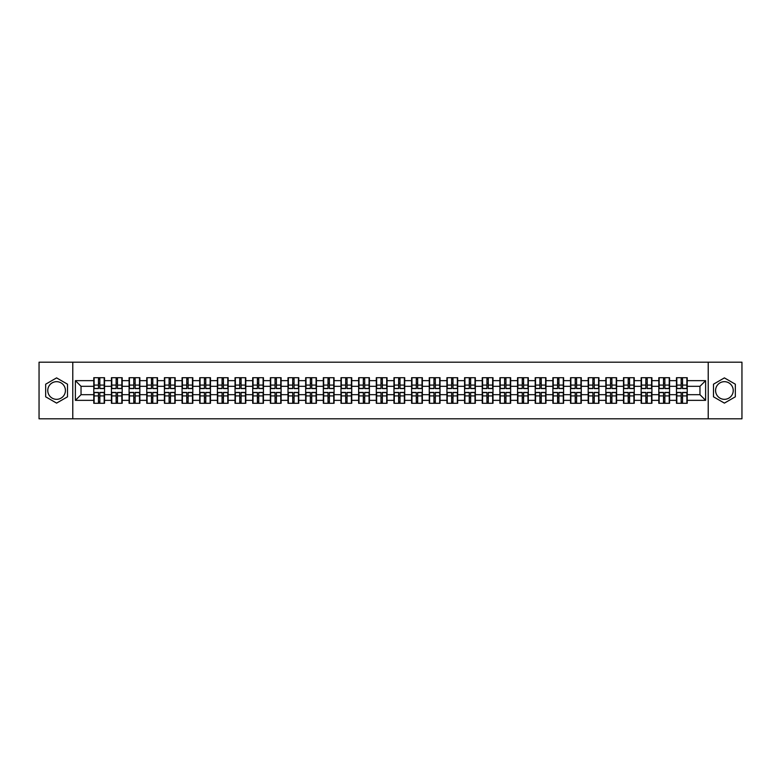 <?xml version="1.0" encoding="UTF-8"?>
<svg xmlns="http://www.w3.org/2000/svg" width="781" height="781" viewBox="0 0 781 781"><rect width="100%" height="100%" fill="white"/><g stroke="black" fill="none" stroke-linecap="round" stroke-linejoin="round"><path stroke-width="1.17" d="M724.407 381.675A8.825 8.825 0 0 0 715.581 390.5A8.825 8.825 0 0 0 724.407 399.325A8.825 8.825 0 0 0 733.232 390.5A8.825 8.825 0 0 0 724.407 381.675M56.593 399.325A8.825 8.825 0 0 1 47.768 390.5A8.825 8.825 0 0 1 56.593 381.675A8.825 8.825 0 0 1 65.419 390.5A8.825 8.825 0 0 1 56.593 399.325M708.221 418.801L741.95 418.801L741.95 362.199L708.221 362.199L708.221 418.801L72.779 418.801L72.779 362.199L39.05 362.199L39.05 418.801L72.779 418.801M708.221 362.199L72.779 362.199M699.961 394.688L699.961 386.312L687.221 386.312L687.221 394.688L699.961 394.688L705.614 400.35L705.614 380.65L687.221 380.65L687.221 377.711L676.473 377.711L676.473 386.312L669.571 386.312L669.571 394.688L676.473 394.688L676.473 386.312M705.614 400.35L687.221 400.35L687.221 403.289L676.473 403.289L676.473 400.35L669.571 400.35L669.571 403.289L658.813 403.289L658.813 400.35L651.91 400.35L651.91 403.289L641.152 403.289L641.152 400.35L634.25 400.35L634.25 403.289L623.502 403.289L623.502 400.35L616.59 400.35L616.59 403.289L605.841 403.289L605.841 400.35L598.939 400.35L598.939 403.289L588.181 403.289L588.181 400.35L581.279 400.35L581.279 403.289L570.53 403.289L570.53 400.35L563.618 400.35L563.618 403.289L552.87 403.289L552.87 400.35L545.968 400.35L545.968 403.289L535.21 403.289L535.21 400.35L528.307 400.35L528.307 403.289L517.549 403.289L517.549 400.35L510.647 400.35L510.647 403.289L499.899 403.289L499.899 400.35L492.996 400.35L492.996 403.289L482.238 403.289L482.238 400.35L475.336 400.35L475.336 403.289L464.578 403.289L464.578 400.35L457.676 400.35L457.676 403.289L446.927 403.289L446.927 400.35L440.015 400.35L440.015 403.289L429.267 403.289L429.267 400.35L422.365 400.35L422.365 403.289L411.607 403.289L411.607 400.35L404.704 400.35L404.704 403.289L393.956 403.289L393.956 400.35L387.044 400.35L387.044 403.289L376.296 403.289L376.296 400.35L369.393 400.35L369.393 403.289L358.635 403.289L358.635 400.35L351.733 400.35L351.733 403.289L340.985 403.289L340.985 400.35L334.073 400.35L334.073 403.289L323.324 403.289L323.324 400.35L316.422 400.35L316.422 403.289L305.664 403.289L305.664 400.35L298.762 400.35L298.762 403.289L288.004 403.289L288.004 400.35L281.101 400.35L281.101 403.289L270.353 403.289L270.353 400.35L263.451 400.35L263.451 403.289L252.693 403.289L252.693 400.35L245.79 400.35L245.79 403.289L235.032 403.289L235.032 400.35L228.13 400.35L228.13 403.289L217.382 403.289L217.382 400.35L210.47 400.35L210.47 403.289L199.721 403.289L199.721 400.35L192.819 400.35L192.819 403.289L182.061 403.289L182.061 400.35L175.159 400.35L175.159 403.289L164.41 403.289L164.41 400.35L157.498 400.35L157.498 403.289L146.75 403.289L146.75 400.35L139.848 400.35L139.848 403.289L129.09 403.289L129.09 400.35L122.187 400.35L122.187 403.289L111.429 403.289L111.429 400.35L104.527 400.35L104.527 403.289L93.779 403.289L93.779 400.35L75.386 400.35L75.386 380.65L93.779 380.65L93.779 386.312L81.039 386.312L81.039 394.688L93.779 394.688L93.779 386.312M676.473 380.65L669.571 380.65L669.571 377.711L658.813 377.711L658.813 380.65L651.91 380.65L651.91 377.711L641.152 377.711L641.152 380.65L634.25 380.65L634.25 377.711L623.502 377.711L623.502 380.65L616.59 380.65L616.59 377.711L605.841 377.711L605.841 380.65L598.939 380.65L598.939 377.711L588.181 377.711L588.181 380.65L581.279 380.65L581.279 377.711L570.53 377.711L570.53 380.65L563.618 380.65L563.618 377.711L552.87 377.711L552.87 380.65L545.968 380.65L545.968 377.711L535.21 377.711L535.21 380.65L528.307 380.65L528.307 377.711L517.549 377.711L517.549 380.65L510.647 380.65L510.647 377.711L499.899 377.711L499.899 380.65L492.996 380.65L492.996 377.711L482.238 377.711L482.238 380.65L475.336 380.65L475.336 377.711L464.578 377.711L464.578 380.65L457.676 380.65L457.676 377.711L446.927 377.711L446.927 380.65L440.015 380.65L440.015 377.711L429.267 377.711L429.267 380.65L422.365 380.65L422.365 377.711L411.607 377.711L411.607 380.65L404.704 380.65L404.704 377.711L393.956 377.711L393.956 380.65L387.044 380.65L387.044 377.711L376.296 377.711L376.296 380.65L369.393 380.65L369.393 377.711L358.635 377.711L358.635 380.65L351.733 380.65L351.733 377.711L340.985 377.711L340.985 380.65L334.073 380.65L334.073 377.711L323.324 377.711L323.324 380.65L316.422 380.65L316.422 377.711L305.664 377.711L305.664 380.65L298.762 380.65L298.762 377.711L288.004 377.711L288.004 380.65L281.101 380.65L281.101 377.711L270.353 377.711L270.353 380.65L263.451 380.65L263.451 377.711L252.693 377.711L252.693 380.65L245.79 380.65L245.79 377.711L235.032 377.711L235.032 380.65L228.13 380.65L228.13 377.711L217.382 377.711L217.382 380.65L210.47 380.65L210.47 377.711L199.721 377.711L199.721 380.65L192.819 380.65L192.819 377.711L182.061 377.711L182.061 380.65L175.159 380.65L175.159 377.711L164.41 377.711L164.41 380.65L157.498 380.65L157.498 377.711L146.75 377.711L146.75 380.65L139.848 380.65L139.848 377.711L129.09 377.711L129.09 380.65L122.187 380.65L122.187 377.711L111.429 377.711L111.429 380.65L104.527 380.65L104.527 377.711L93.779 377.711L93.779 380.65M676.473 394.688L676.473 400.35M669.571 394.688L669.571 400.35M669.571 380.65L669.571 386.312M651.91 394.688L658.813 394.688L658.813 386.312L651.91 386.312L651.91 400.35M658.813 394.688L658.813 400.35M658.813 380.65L658.813 386.312M651.91 380.65L651.91 386.312M634.25 394.688L641.152 394.688L641.152 386.312L634.25 386.312L634.25 400.35M641.152 394.688L641.152 400.35M641.152 380.65L641.152 386.312M634.25 380.65L634.25 386.312M616.59 394.688L623.502 394.688L623.502 386.312L616.59 386.312L616.59 400.35M623.502 394.688L623.502 400.35M623.502 380.65L623.502 386.312M616.59 380.65L616.59 386.312M598.939 394.688L605.841 394.688L605.841 386.312L598.939 386.312L598.939 400.35M605.841 394.688L605.841 400.35M605.841 380.65L605.841 386.312M598.939 380.65L598.939 386.312M581.279 394.688L588.181 394.688L588.181 386.312L581.279 386.312L581.279 400.35M588.181 394.688L588.181 400.35M588.181 380.65L588.181 386.312M581.279 380.65L581.279 386.312M563.618 394.688L570.53 394.688L570.53 386.312L563.618 386.312L563.618 400.35M570.53 394.688L570.53 400.35M570.53 380.65L570.53 386.312M563.618 380.65L563.618 386.312M545.968 394.688L552.87 394.688L552.87 386.312L545.968 386.312L545.968 400.35M552.87 394.688L552.87 400.35M552.87 380.65L552.87 386.312M545.968 380.65L545.968 386.312M528.307 394.688L535.21 394.688L535.21 386.312L528.307 386.312L528.307 400.35M535.21 394.688L535.21 400.35M535.21 380.65L535.21 386.312M528.307 380.65L528.307 386.312M510.647 394.688L517.549 394.688L517.549 386.312L510.647 386.312L510.647 400.35M517.549 394.688L517.549 400.35M517.549 380.65L517.549 386.312M510.647 380.65L510.647 386.312M492.996 394.688L499.899 394.688L499.899 386.312L492.996 386.312L492.996 400.35M499.899 394.688L499.899 400.35M499.899 380.65L499.899 386.312M492.996 380.65L492.996 386.312M475.336 394.688L482.238 394.688L482.238 386.312L475.336 386.312L475.336 400.35M482.238 394.688L482.238 400.35M482.238 380.65L482.238 386.312M475.336 380.65L475.336 386.312M457.676 394.688L464.578 394.688L464.578 386.312L457.676 386.312L457.676 400.35M464.578 394.688L464.578 400.35M464.578 380.65L464.578 386.312M457.676 380.65L457.676 386.312M440.015 394.688L446.927 394.688L446.927 386.312L440.015 386.312L440.015 400.35M446.927 394.688L446.927 400.35M446.927 380.65L446.927 386.312M440.015 380.65L440.015 386.312M422.365 394.688L429.267 394.688L429.267 386.312L422.365 386.312L422.365 400.35M429.267 394.688L429.267 400.35M429.267 380.65L429.267 386.312M422.365 380.65L422.365 386.312M404.704 394.688L411.607 394.688L411.607 386.312L404.704 386.312L404.704 400.35M411.607 394.688L411.607 400.35M411.607 380.65L411.607 386.312M404.704 380.65L404.704 386.312M387.044 394.688L393.956 394.688L393.956 386.312L387.044 386.312L387.044 400.35M393.956 394.688L393.956 400.35M393.956 380.65L393.956 386.312M387.044 380.65L387.044 386.312M369.393 394.688L376.296 394.688L376.296 386.312L369.393 386.312L369.393 400.35M376.296 394.688L376.296 400.35M376.296 380.65L376.296 386.312M369.393 380.65L369.393 386.312M351.733 394.688L358.635 394.688L358.635 386.312L351.733 386.312L351.733 400.35M358.635 394.688L358.635 400.35M358.635 380.65L358.635 386.312M351.733 380.65L351.733 386.312M334.073 394.688L340.985 394.688L340.985 386.312L334.073 386.312L334.073 400.35M340.985 394.688L340.985 400.35M340.985 380.65L340.985 386.312M334.073 380.65L334.073 386.312M316.422 394.688L323.324 394.688L323.324 386.312L316.422 386.312L316.422 400.35M323.324 394.688L323.324 400.35M323.324 380.65L323.324 386.312M316.422 380.65L316.422 386.312M298.762 394.688L305.664 394.688L305.664 386.312L298.762 386.312L298.762 400.35M305.664 394.688L305.664 400.35M305.664 380.65L305.664 386.312M298.762 380.65L298.762 386.312M281.101 394.688L288.004 394.688L288.004 386.312L281.101 386.312L281.101 400.35M288.004 394.688L288.004 400.35M288.004 380.65L288.004 386.312M281.101 380.65L281.101 386.312M263.451 394.688L270.353 394.688L270.353 386.312L263.451 386.312L263.451 400.35M270.353 394.688L270.353 400.35M270.353 380.65L270.353 386.312M263.451 380.65L263.451 386.312M245.79 394.688L252.693 394.688L252.693 386.312L245.79 386.312L245.79 400.35M252.693 394.688L252.693 400.35M252.693 380.65L252.693 386.312M245.79 380.65L245.79 386.312M228.13 394.688L235.032 394.688L235.032 386.312L228.13 386.312L228.13 400.35M235.032 394.688L235.032 400.35M235.032 380.65L235.032 386.312M228.13 380.65L228.13 386.312M210.47 394.688L217.382 394.688L217.382 386.312L210.47 386.312L210.47 400.35M217.382 394.688L217.382 400.35M217.382 380.65L217.382 386.312M210.47 380.65L210.47 386.312M192.819 394.688L199.721 394.688L199.721 386.312L192.819 386.312L192.819 400.35M199.721 394.688L199.721 400.35M199.721 380.65L199.721 386.312M192.819 380.65L192.819 386.312M175.159 394.688L182.061 394.688L182.061 386.312L175.159 386.312L175.159 400.35M182.061 394.688L182.061 400.35M182.061 380.65L182.061 386.312M175.159 380.65L175.159 386.312M157.498 394.688L164.41 394.688L164.41 386.312L157.498 386.312L157.498 400.35M164.41 394.688L164.41 400.35M164.41 380.65L164.41 386.312M157.498 380.65L157.498 386.312M139.848 394.688L146.75 394.688L146.75 386.312L139.848 386.312L139.848 400.35M146.75 394.688L146.75 400.35M146.75 380.65L146.75 386.312M139.848 380.65L139.848 386.312M122.187 394.688L129.09 394.688L129.09 386.312L122.187 386.312L122.187 400.35M129.09 394.688L129.09 400.35M129.09 380.65L129.09 386.312M122.187 380.65L122.187 386.312M104.527 394.688L111.429 394.688L111.429 386.312L104.527 386.312L104.527 400.35M111.429 394.688L111.429 400.35M111.429 380.65L111.429 386.312M104.527 380.65L104.527 386.312M93.779 394.688L93.779 400.35M81.039 394.688L75.386 400.35M75.386 380.65L81.039 386.312M687.221 394.688L687.221 400.35M687.221 380.65L687.221 386.312M705.614 380.65L699.961 386.312M56.593 377.887L45.669 384.193L45.669 396.807L56.593 403.113L67.517 396.807L67.517 384.193L56.593 377.887M713.483 396.807L724.407 403.113L735.331 396.807L735.331 384.193L724.407 377.887L713.483 384.193L713.483 396.807M104.185 377.711L104.185 388.577L99.831 388.577L99.831 377.711M98.474 377.711L98.474 388.577L94.12 388.577L94.12 377.711M98.474 379.185L99.831 379.185M99.831 383.373L98.474 383.373M94.12 403.289L94.12 392.423L98.474 392.423L98.474 403.289M99.831 403.289L99.831 392.423L104.185 392.423L104.185 403.289M99.831 401.815L98.474 401.815M98.474 397.627L99.831 397.627M121.846 377.711L121.846 388.577L117.492 388.577L117.492 377.711M116.135 377.711L116.135 388.577L111.771 388.577L111.771 377.711M116.135 379.185L117.492 379.185M117.492 383.373L116.135 383.373M139.506 377.711L139.506 388.577L135.142 388.577L135.142 377.711M133.785 377.711L133.785 388.577L129.431 388.577L129.431 377.711M133.785 379.185L135.142 379.185M135.142 383.373L133.785 383.373M157.166 377.711L157.166 388.577L152.803 388.577L152.803 377.711M151.446 377.711L151.446 388.577L147.092 388.577L147.092 377.711M151.446 379.185L152.803 379.185M152.803 383.373L151.446 383.373M174.817 377.711L174.817 388.577L170.463 388.577L170.463 377.711M169.106 377.711L169.106 388.577L164.742 388.577L164.742 377.711M169.106 379.185L170.463 379.185M170.463 383.373L169.106 383.373M192.477 377.711L192.477 388.577L188.123 388.577L188.123 377.711M186.757 377.711L186.757 388.577L182.403 388.577L182.403 377.711M186.757 379.185L188.123 379.185M188.123 383.373L186.757 383.373M111.771 403.289L111.771 392.423L116.135 392.423L116.135 403.289M117.492 403.289L117.492 392.423L121.846 392.423L121.846 403.289M117.492 401.815L116.135 401.815M116.135 397.627L117.492 397.627M129.431 403.289L129.431 392.423L133.785 392.423L133.785 403.289M135.142 403.289L135.142 392.423L139.506 392.423L139.506 403.289M135.142 401.815L133.785 401.815M133.785 397.627L135.142 397.627M147.092 403.289L147.092 392.423L151.446 392.423L151.446 403.289M152.803 403.289L152.803 392.423L157.166 392.423L157.166 403.289M152.803 401.815L151.446 401.815M151.446 397.627L152.803 397.627M164.742 403.289L164.742 392.423L169.106 392.423L169.106 403.289M170.463 403.289L170.463 392.423L174.817 392.423L174.817 403.289M170.463 401.815L169.106 401.815M169.106 397.627L170.463 397.627M182.403 403.289L182.403 392.423L186.757 392.423L186.757 403.289M188.123 403.289L188.123 392.423L192.477 392.423L192.477 403.289M188.123 401.815L186.757 401.815M186.757 397.627L188.123 397.627M210.138 377.711L210.138 388.577L205.774 388.577L205.774 377.711M204.417 377.711L204.417 388.577L200.063 388.577L200.063 377.711M204.417 379.185L205.774 379.185M205.774 383.373L204.417 383.373M200.063 403.289L200.063 392.423L204.417 392.423L204.417 403.289M205.774 403.289L205.774 392.423L210.138 392.423L210.138 403.289M205.774 401.815L204.417 401.815M204.417 397.627L205.774 397.627M227.788 377.711L227.788 388.577L223.434 388.577L223.434 377.711M222.077 377.711L222.077 388.577L217.714 388.577L217.714 377.711M222.077 379.185L223.434 379.185M223.434 383.373L222.077 383.373M217.714 403.289L217.714 392.423L222.077 392.423L222.077 403.289M223.434 403.289L223.434 392.423L227.788 392.423L227.788 403.289M223.434 401.815L222.077 401.815M222.077 397.627L223.434 397.627M245.449 377.711L245.449 388.577L241.095 388.577L241.095 377.711M239.738 377.711L239.738 388.577L235.374 388.577L235.374 377.711M239.738 379.185L241.095 379.185M241.095 383.373L239.738 383.373M235.374 403.289L235.374 392.423L239.738 392.423L239.738 403.289M241.095 403.289L241.095 392.423L245.449 392.423L245.449 403.289M241.095 401.815L239.738 401.815M239.738 397.627L241.095 397.627M263.109 377.711L263.109 388.577L258.745 388.577L258.745 377.711M257.388 377.711L257.388 388.577L253.034 388.577L253.034 377.711M257.388 379.185L258.745 379.185M258.745 383.373L257.388 383.373M253.034 403.289L253.034 392.423L257.388 392.423L257.388 403.289M258.745 403.289L258.745 392.423L263.109 392.423L263.109 403.289M258.745 401.815L257.388 401.815M257.388 397.627L258.745 397.627M280.76 377.711L280.76 388.577L276.406 388.577L276.406 377.711M275.049 377.711L275.049 388.577L270.695 388.577L270.695 377.711M275.049 379.185L276.406 379.185M276.406 383.373L275.049 383.373M270.695 403.289L270.695 392.423L275.049 392.423L275.049 403.289M276.406 403.289L276.406 392.423L280.76 392.423L280.76 403.289M276.406 401.815L275.049 401.815M275.049 397.627L276.406 397.627M298.42 377.711L298.42 388.577L294.066 388.577L294.066 377.711M292.709 377.711L292.709 388.577L288.345 388.577L288.345 377.711M292.709 379.185L294.066 379.185M294.066 383.373L292.709 383.373M288.345 403.289L288.345 392.423L292.709 392.423L292.709 403.289M294.066 403.289L294.066 392.423L298.42 392.423L298.42 403.289M294.066 401.815L292.709 401.815M292.709 397.627L294.066 397.627M316.08 377.711L316.08 388.577L311.717 388.577L311.717 377.711M310.36 377.711L310.36 388.577L306.006 388.577L306.006 377.711M310.36 379.185L311.717 379.185M311.717 383.373L310.36 383.373M306.006 403.289L306.006 392.423L310.36 392.423L310.36 403.289M311.717 403.289L311.717 392.423L316.08 392.423L316.08 403.289M311.717 401.815L310.36 401.815M310.36 397.627L311.717 397.627M333.741 377.711L333.741 388.577L329.377 388.577L329.377 377.711M328.02 377.711L328.02 388.577L323.666 388.577L323.666 377.711M328.02 379.185L329.377 379.185M329.377 383.373L328.02 383.373M323.666 403.289L323.666 392.423L328.02 392.423L328.02 403.289M329.377 403.289L329.377 392.423L333.741 392.423L333.741 403.289M329.377 401.815L328.02 401.815M328.02 397.627L329.377 397.627M351.391 377.711L351.391 388.577L347.037 388.577L347.037 377.711M345.68 377.711L345.68 388.577L341.317 388.577L341.317 377.711M345.68 379.185L347.037 379.185M347.037 383.373L345.68 383.373M341.317 403.289L341.317 392.423L345.68 392.423L345.68 403.289M347.037 403.289L347.037 392.423L351.391 392.423L351.391 403.289M347.037 401.815L345.68 401.815M345.68 397.627L347.037 397.627M369.052 377.711L369.052 388.577L364.698 388.577L364.698 377.711M363.331 377.711L363.331 388.577L358.977 388.577L358.977 377.711M363.331 379.185L364.698 379.185M364.698 383.373L363.331 383.373M358.977 403.289L358.977 392.423L363.331 392.423L363.331 403.289M364.698 403.289L364.698 392.423L369.052 392.423L369.052 403.289M364.698 401.815L363.331 401.815M363.331 397.627L364.698 397.627M386.712 377.711L386.712 388.577L382.348 388.577L382.348 377.711M380.991 377.711L380.991 388.577L376.637 388.577L376.637 377.711M380.991 379.185L382.348 379.185M382.348 383.373L380.991 383.373M376.637 403.289L376.637 392.423L380.991 392.423L380.991 403.289M382.348 403.289L382.348 392.423L386.712 392.423L386.712 403.289M382.348 401.815L380.991 401.815M380.991 397.627L382.348 397.627M404.363 377.711L404.363 388.577L400.009 388.577L400.009 377.711M398.652 377.711L398.652 388.577L394.288 388.577L394.288 377.711M398.652 379.185L400.009 379.185M400.009 383.373L398.652 383.373M394.288 403.289L394.288 392.423L398.652 392.423L398.652 403.289M400.009 403.289L400.009 392.423L404.363 392.423L404.363 403.289M400.009 401.815L398.652 401.815M398.652 397.627L400.009 397.627M422.023 377.711L422.023 388.577L417.669 388.577L417.669 377.711M416.302 377.711L416.302 388.577L411.948 388.577L411.948 377.711M416.302 379.185L417.669 379.185M417.669 383.373L416.302 383.373M411.948 403.289L411.948 392.423L416.302 392.423L416.302 403.289M417.669 403.289L417.669 392.423L422.023 392.423L422.023 403.289M417.669 401.815L416.302 401.815M416.302 397.627L417.669 397.627M439.683 377.711L439.683 388.577L435.32 388.577L435.32 377.711M433.963 377.711L433.963 388.577L429.609 388.577L429.609 377.711M433.963 379.185L435.32 379.185M435.32 383.373L433.963 383.373M429.609 403.289L429.609 392.423L433.963 392.423L433.963 403.289M435.32 403.289L435.32 392.423L439.683 392.423L439.683 403.289M435.32 401.815L433.963 401.815M433.963 397.627L435.32 397.627M457.334 377.711L457.334 388.577L452.98 388.577L452.98 377.711M451.623 377.711L451.623 388.577L447.259 388.577L447.259 377.711M451.623 379.185L452.98 379.185M452.98 383.373L451.623 383.373M447.259 403.289L447.259 392.423L451.623 392.423L451.623 403.289M452.98 403.289L452.98 392.423L457.334 392.423L457.334 403.289M452.98 401.815L451.623 401.815M451.623 397.627L452.98 397.627M474.994 377.711L474.994 388.577L470.64 388.577L470.64 377.711M469.283 377.711L469.283 388.577L464.92 388.577L464.92 377.711M469.283 379.185L470.64 379.185M470.64 383.373L469.283 383.373M464.92 403.289L464.92 392.423L469.283 392.423L469.283 403.289M470.64 403.289L470.64 392.423L474.994 392.423L474.994 403.289M470.64 401.815L469.283 401.815M469.283 397.627L470.64 397.627M492.655 377.711L492.655 388.577L488.291 388.577L488.291 377.711M486.934 377.711L486.934 388.577L482.58 388.577L482.58 377.711M486.934 379.185L488.291 379.185M488.291 383.373L486.934 383.373M482.58 403.289L482.58 392.423L486.934 392.423L486.934 403.289M488.291 403.289L488.291 392.423L492.655 392.423L492.655 403.289M488.291 401.815L486.934 401.815M486.934 397.627L488.291 397.627M510.305 377.711L510.305 388.577L505.951 388.577L505.951 377.711M504.594 377.711L504.594 388.577L500.24 388.577L500.24 377.711M504.594 379.185L505.951 379.185M505.951 383.373L504.594 383.373M500.24 403.289L500.24 392.423L504.594 392.423L504.594 403.289M505.951 403.289L505.951 392.423L510.305 392.423L510.305 403.289M505.951 401.815L504.594 401.815M504.594 397.627L505.951 397.627M527.966 377.711L527.966 388.577L523.612 388.577L523.612 377.711M522.255 377.711L522.255 388.577L517.891 388.577L517.891 377.711M522.255 379.185L523.612 379.185M523.612 383.373L522.255 383.373M517.891 403.289L517.891 392.423L522.255 392.423L522.255 403.289M523.612 403.289L523.612 392.423L527.966 392.423L527.966 403.289M523.612 401.815L522.255 401.815M522.255 397.627L523.612 397.627M545.626 377.711L545.626 388.577L541.262 388.577L541.262 377.711M539.905 377.711L539.905 388.577L535.551 388.577L535.551 377.711M539.905 379.185L541.262 379.185M541.262 383.373L539.905 383.373M535.551 403.289L535.551 392.423L539.905 392.423L539.905 403.289M541.262 403.289L541.262 392.423L545.626 392.423L545.626 403.289M541.262 401.815L539.905 401.815M539.905 397.627L541.262 397.627M563.286 377.711L563.286 388.577L558.923 388.577L558.923 377.711M557.566 377.711L557.566 388.577L553.212 388.577L553.212 377.711M557.566 379.185L558.923 379.185M558.923 383.373L557.566 383.373M553.212 403.289L553.212 392.423L557.566 392.423L557.566 403.289M558.923 403.289L558.923 392.423L563.286 392.423L563.286 403.289M558.923 401.815L557.566 401.815M557.566 397.627L558.923 397.627M580.937 377.711L580.937 388.577L576.583 388.577L576.583 377.711M575.226 377.711L575.226 388.577L570.862 388.577L570.862 377.711M575.226 379.185L576.583 379.185M576.583 383.373L575.226 383.373M570.862 403.289L570.862 392.423L575.226 392.423L575.226 403.289M576.583 403.289L576.583 392.423L580.937 392.423L580.937 403.289M576.583 401.815L575.226 401.815M575.226 397.627L576.583 397.627M598.597 377.711L598.597 388.577L594.243 388.577L594.243 377.711M592.877 377.711L592.877 388.577L588.523 388.577L588.523 377.711M592.877 379.185L594.243 379.185M594.243 383.373L592.877 383.373M588.523 403.289L588.523 392.423L592.877 392.423L592.877 403.289M594.243 403.289L594.243 392.423L598.597 392.423L598.597 403.289M594.243 401.815L592.877 401.815M592.877 397.627L594.243 397.627M616.258 377.711L616.258 388.577L611.894 388.577L611.894 377.711M610.537 377.711L610.537 388.577L606.183 388.577L606.183 377.711M610.537 379.185L611.894 379.185M611.894 383.373L610.537 383.373M606.183 403.289L606.183 392.423L610.537 392.423L610.537 403.289M611.894 403.289L611.894 392.423L616.258 392.423L616.258 403.289M611.894 401.815L610.537 401.815M610.537 397.627L611.894 397.627M633.908 377.711L633.908 388.577L629.554 388.577L629.554 377.711M628.197 377.711L628.197 388.577L623.834 388.577L623.834 377.711M628.197 379.185L629.554 379.185M629.554 383.373L628.197 383.373M623.834 403.289L623.834 392.423L628.197 392.423L628.197 403.289M629.554 403.289L629.554 392.423L633.908 392.423L633.908 403.289M629.554 401.815L628.197 401.815M628.197 397.627L629.554 397.627M651.569 377.711L651.569 388.577L647.215 388.577L647.215 377.711M645.858 377.711L645.858 388.577L641.494 388.577L641.494 377.711M645.858 379.185L647.215 379.185M647.215 383.373L645.858 383.373M641.494 403.289L641.494 392.423L645.858 392.423L645.858 403.289M647.215 403.289L647.215 392.423L651.569 392.423L651.569 403.289M647.215 401.815L645.858 401.815M645.858 397.627L647.215 397.627M669.229 377.711L669.229 388.577L664.865 388.577L664.865 377.711M663.508 377.711L663.508 388.577L659.154 388.577L659.154 377.711M663.508 379.185L664.865 379.185M664.865 383.373L663.508 383.373M659.154 403.289L659.154 392.423L663.508 392.423L663.508 403.289M664.865 403.289L664.865 392.423L669.229 392.423L669.229 403.289M664.865 401.815L663.508 401.815M663.508 397.627L664.865 397.627M686.88 377.711L686.88 388.577L682.526 388.577L682.526 377.711M681.169 377.711L681.169 388.577L676.815 388.577L676.815 377.711M681.169 379.185L682.526 379.185M682.526 383.373L681.169 383.373M676.815 403.289L676.815 392.423L681.169 392.423L681.169 403.289M682.526 403.289L682.526 392.423L686.88 392.423L686.88 403.289M682.526 401.815L681.169 401.815M681.169 397.627L682.526 397.627M98.474 385.082L94.12 385.082M98.474 388.43L94.12 388.43M104.185 385.082L99.831 385.082M104.185 388.43L99.831 388.43M99.831 395.918L104.185 395.918M99.831 392.57L104.185 392.57M94.12 395.918L98.474 395.918M94.12 392.57L98.474 392.57M116.135 385.082L111.771 385.082M116.135 388.43L111.771 388.43M121.846 385.082L117.492 385.082M121.846 388.43L117.492 388.43M133.785 385.082L129.431 385.082M133.785 388.43L129.431 388.43M139.506 385.082L135.142 385.082M139.506 388.43L135.142 388.43M151.446 385.082L147.092 385.082M151.446 388.43L147.092 388.43M157.166 385.082L152.803 385.082M157.166 388.43L152.803 388.43M169.106 385.082L164.742 385.082M169.106 388.43L164.742 388.43M174.817 385.082L170.463 385.082M174.817 388.43L170.463 388.43M186.757 385.082L182.403 385.082M186.757 388.43L182.403 388.43M192.477 385.082L188.123 385.082M192.477 388.43L188.123 388.43M117.492 395.918L121.846 395.918M117.492 392.57L121.846 392.57M111.771 395.918L116.135 395.918M111.771 392.57L116.135 392.57M135.142 395.918L139.506 395.918M135.142 392.57L139.506 392.57M129.431 395.918L133.785 395.918M129.431 392.57L133.785 392.57M152.803 395.918L157.166 395.918M152.803 392.57L157.166 392.57M147.092 395.918L151.446 395.918M147.092 392.57L151.446 392.57M170.463 395.918L174.817 395.918M170.463 392.57L174.817 392.57M164.742 395.918L169.106 395.918M164.742 392.57L169.106 392.57M188.123 395.918L192.477 395.918M188.123 392.57L192.477 392.57M182.403 395.918L186.757 395.918M182.403 392.57L186.757 392.57M204.417 385.082L200.063 385.082M204.417 388.43L200.063 388.43M210.138 385.082L205.774 385.082M210.138 388.43L205.774 388.43M205.774 395.918L210.138 395.918M205.774 392.57L210.138 392.57M200.063 395.918L204.417 395.918M200.063 392.57L204.417 392.57M222.077 385.082L217.714 385.082M222.077 388.43L217.714 388.43M227.788 385.082L223.434 385.082M227.788 388.43L223.434 388.43M223.434 395.918L227.788 395.918M223.434 392.57L227.788 392.57M217.714 395.918L222.077 395.918M217.714 392.57L222.077 392.57M239.738 385.082L235.374 385.082M239.738 388.43L235.374 388.43M245.449 385.082L241.095 385.082M245.449 388.43L241.095 388.43M241.095 395.918L245.449 395.918M241.095 392.57L245.449 392.57M235.374 395.918L239.738 395.918M235.374 392.57L239.738 392.57M257.388 385.082L253.034 385.082M257.388 388.43L253.034 388.43M263.109 385.082L258.745 385.082M263.109 388.43L258.745 388.43M258.745 395.918L263.109 395.918M258.745 392.57L263.109 392.57M253.034 395.918L257.388 395.918M253.034 392.57L257.388 392.57M275.049 385.082L270.695 385.082M275.049 388.43L270.695 388.43M280.76 385.082L276.406 385.082M280.76 388.43L276.406 388.43M276.406 395.918L280.76 395.918M276.406 392.57L280.76 392.57M270.695 395.918L275.049 395.918M270.695 392.57L275.049 392.57M292.709 385.082L288.345 385.082M292.709 388.43L288.345 388.43M298.42 385.082L294.066 385.082M298.42 388.43L294.066 388.43M294.066 395.918L298.42 395.918M294.066 392.57L298.42 392.57M288.345 395.918L292.709 395.918M288.345 392.57L292.709 392.57M310.36 385.082L306.006 385.082M310.36 388.43L306.006 388.43M316.08 385.082L311.717 385.082M316.08 388.43L311.717 388.43M311.717 395.918L316.08 395.918M311.717 392.57L316.08 392.57M306.006 395.918L310.36 395.918M306.006 392.57L310.36 392.57M328.02 385.082L323.666 385.082M328.02 388.43L323.666 388.43M333.741 385.082L329.377 385.082M333.741 388.43L329.377 388.43M329.377 395.918L333.741 395.918M329.377 392.57L333.741 392.57M323.666 395.918L328.02 395.918M323.666 392.57L328.02 392.57M345.68 385.082L341.317 385.082M345.68 388.43L341.317 388.43M351.391 385.082L347.037 385.082M351.391 388.43L347.037 388.43M347.037 395.918L351.391 395.918M347.037 392.57L351.391 392.57M341.317 395.918L345.68 395.918M341.317 392.57L345.68 392.57M363.331 385.082L358.977 385.082M363.331 388.43L358.977 388.43M369.052 385.082L364.698 385.082M369.052 388.43L364.698 388.43M364.698 395.918L369.052 395.918M364.698 392.57L369.052 392.57M358.977 395.918L363.331 395.918M358.977 392.57L363.331 392.57M380.991 385.082L376.637 385.082M380.991 388.43L376.637 388.43M386.712 385.082L382.348 385.082M386.712 388.43L382.348 388.43M382.348 395.918L386.712 395.918M382.348 392.57L386.712 392.57M376.637 395.918L380.991 395.918M376.637 392.57L380.991 392.57M398.652 385.082L394.288 385.082M398.652 388.43L394.288 388.43M404.363 385.082L400.009 385.082M404.363 388.43L400.009 388.43M400.009 395.918L404.363 395.918M400.009 392.57L404.363 392.57M394.288 395.918L398.652 395.918M394.288 392.57L398.652 392.57M416.302 385.082L411.948 385.082M416.302 388.43L411.948 388.43M422.023 385.082L417.669 385.082M422.023 388.43L417.669 388.43M417.669 395.918L422.023 395.918M417.669 392.57L422.023 392.57M411.948 395.918L416.302 395.918M411.948 392.57L416.302 392.57M433.963 385.082L429.609 385.082M433.963 388.43L429.609 388.43M439.683 385.082L435.32 385.082M439.683 388.43L435.32 388.43M435.32 395.918L439.683 395.918M435.32 392.57L439.683 392.57M429.609 395.918L433.963 395.918M429.609 392.57L433.963 392.57M451.623 385.082L447.259 385.082M451.623 388.43L447.259 388.43M457.334 385.082L452.98 385.082M457.334 388.43L452.98 388.43M452.98 395.918L457.334 395.918M452.98 392.57L457.334 392.57M447.259 395.918L451.623 395.918M447.259 392.57L451.623 392.57M469.283 385.082L464.92 385.082M469.283 388.43L464.92 388.43M474.994 385.082L470.64 385.082M474.994 388.43L470.64 388.43M470.64 395.918L474.994 395.918M470.64 392.57L474.994 392.57M464.92 395.918L469.283 395.918M464.92 392.57L469.283 392.57M486.934 385.082L482.58 385.082M486.934 388.43L482.58 388.43M492.655 385.082L488.291 385.082M492.655 388.43L488.291 388.43M488.291 395.918L492.655 395.918M488.291 392.57L492.655 392.57M482.58 395.918L486.934 395.918M482.58 392.57L486.934 392.57M504.594 385.082L500.24 385.082M504.594 388.43L500.24 388.43M510.305 385.082L505.951 385.082M510.305 388.43L505.951 388.43M505.951 395.918L510.305 395.918M505.951 392.57L510.305 392.57M500.24 395.918L504.594 395.918M500.24 392.57L504.594 392.57M522.255 385.082L517.891 385.082M522.255 388.43L517.891 388.43M527.966 385.082L523.612 385.082M527.966 388.43L523.612 388.43M523.612 395.918L527.966 395.918M523.612 392.57L527.966 392.57M517.891 395.918L522.255 395.918M517.891 392.57L522.255 392.57M539.905 385.082L535.551 385.082M539.905 388.43L535.551 388.43M545.626 385.082L541.262 385.082M545.626 388.43L541.262 388.43M541.262 395.918L545.626 395.918M541.262 392.57L545.626 392.57M535.551 395.918L539.905 395.918M535.551 392.57L539.905 392.57M557.566 385.082L553.212 385.082M557.566 388.43L553.212 388.43M563.286 385.082L558.923 385.082M563.286 388.43L558.923 388.43M558.923 395.918L563.286 395.918M558.923 392.57L563.286 392.57M553.212 395.918L557.566 395.918M553.212 392.57L557.566 392.57M575.226 385.082L570.862 385.082M575.226 388.43L570.862 388.43M580.937 385.082L576.583 385.082M580.937 388.43L576.583 388.43M576.583 395.918L580.937 395.918M576.583 392.57L580.937 392.57M570.862 395.918L575.226 395.918M570.862 392.57L575.226 392.57M592.877 385.082L588.523 385.082M592.877 388.43L588.523 388.43M598.597 385.082L594.243 385.082M598.597 388.43L594.243 388.43M594.243 395.918L598.597 395.918M594.243 392.57L598.597 392.57M588.523 395.918L592.877 395.918M588.523 392.57L592.877 392.57M610.537 385.082L606.183 385.082M610.537 388.43L606.183 388.43M616.258 385.082L611.894 385.082M616.258 388.43L611.894 388.43M611.894 395.918L616.258 395.918M611.894 392.57L616.258 392.57M606.183 395.918L610.537 395.918M606.183 392.57L610.537 392.57M628.197 385.082L623.834 385.082M628.197 388.43L623.834 388.43M633.908 385.082L629.554 385.082M633.908 388.43L629.554 388.43M629.554 395.918L633.908 395.918M629.554 392.57L633.908 392.57M623.834 395.918L628.197 395.918M623.834 392.57L628.197 392.57M645.858 385.082L641.494 385.082M645.858 388.43L641.494 388.43M651.569 385.082L647.215 385.082M651.569 388.43L647.215 388.43M647.215 395.918L651.569 395.918M647.215 392.57L651.569 392.57M641.494 395.918L645.858 395.918M641.494 392.57L645.858 392.57M663.508 385.082L659.154 385.082M663.508 388.43L659.154 388.43M669.229 385.082L664.865 385.082M669.229 388.43L664.865 388.43M664.865 395.918L669.229 395.918M664.865 392.57L669.229 392.57M659.154 395.918L663.508 395.918M659.154 392.57L663.508 392.57M681.169 385.082L676.815 385.082M681.169 388.43L676.815 388.43M686.88 385.082L682.526 385.082M686.88 388.43L682.526 388.43M682.526 395.918L686.88 395.918M682.526 392.57L686.88 392.57M676.815 395.918L681.169 395.918M676.815 392.57L681.169 392.57"/></g></svg>
